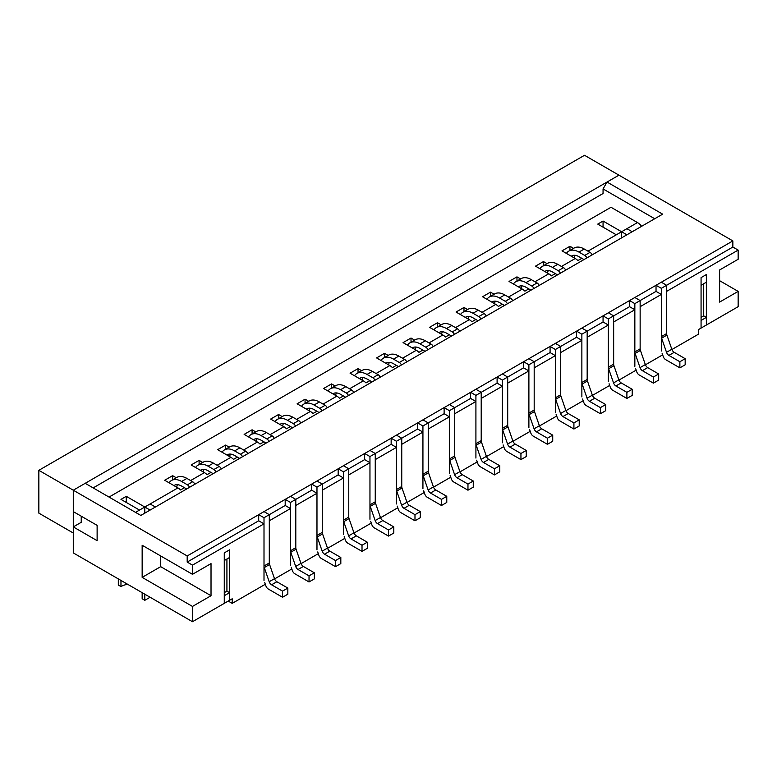 <?xml version="1.0" encoding="UTF-8"?>
<svg xmlns="http://www.w3.org/2000/svg" width="777" height="777" viewBox="0 0 777 777"><rect width="100%" height="100%" fill="white"/><g stroke="black" fill="none" stroke-linecap="round" stroke-linejoin="round"><path stroke-width="1.17" d="M144.804 600.31L142.152 598.776L142.152 592.666L144.804 594.191L144.804 600.31L150.107 597.251M120.969 586.548L120.969 580.429L118.318 578.904L118.318 585.013L120.969 586.548A14.986 8.654 180 0 1 127.681 584.304M229.565 592.666L224.271 595.726L224.271 603.37L224.271 552.903L229.565 549.844L229.565 557.488L224.271 560.547L224.271 552.903L229.565 549.844L229.565 600.31L229.565 592.666L226.923 591.132L226.923 559.022M155.4 507.022L150.107 503.962L144.804 507.022L144.804 513.141M150.107 510.081L144.804 507.022L135.538 512.373M224.271 592.666L226.923 591.132M264.005 580.429L264.005 523.844L192.482 565.132L192.482 574.31L211.023 563.607L211.023 595.726L192.482 606.429L192.482 621.717L232.216 598.776L232.216 603.37L265.326 584.255M706.361 317.385L701.068 320.445L701.068 328.088L701.068 277.622L706.361 274.563L706.361 282.216L701.068 285.276L701.068 277.622L706.361 274.563L706.361 325.039L706.361 317.385L703.719 315.86L703.719 283.741M632.196 231.75L626.893 228.691L621.6 231.75L621.6 237.859M626.893 234.8L621.6 231.75L587.956 251.165M701.068 317.385L703.719 315.86M671.911 349.514L698.416 334.207L698.416 329.623L738.15 306.682L738.15 291.385L719.609 302.098L719.609 269.978L738.15 259.275L738.15 250.097L666.627 291.385L666.627 335.266M738.15 250.097L732.857 247.037L732.857 240.919L187.189 555.963L187.189 562.072L258.702 520.784L258.702 514.665L264.005 511.606L269.298 514.665L269.298 562.966A3.749 2.166 60 0 0 269.58 564.5L274.495 578.68A3.749 2.166 60 0 0 276.865 581.73L271.562 584.79L282.546 591.132L282.546 597.251L268.288 589.024A3.749 2.166 60 0 1 265.919 585.965L264.734 582.546M276.865 581.73L287.84 588.072L287.84 594.191L282.546 597.251M169.085 482.808A20.231 11.674 60 0 1 171.513 480.477L176.806 477.418A20.231 11.674 60 0 1 186.917 478.418L192.696 481.759A3.749 2.166 60 0 1 194.833 484.256M177.467 484.673A14.608 8.43 -120 0 0 176.709 487.208M186.655 488.976L181.624 486.072A14.608 8.43 -120 0 0 174.32 485.343A14.608 8.43 -120 0 0 173.922 485.596M171.513 480.477A20.231 11.674 60 0 1 181.624 481.478L187.393 484.809A3.749 2.166 60 0 1 189.539 487.315M271.562 584.79A3.749 2.166 60 0 1 269.192 581.73L264.287 567.56A3.749 2.166 60 0 1 264.005 566.025L264.005 517.725L258.702 514.665M290.491 565.132L290.491 508.546L285.198 505.487L264.005 517.725M287.84 588.072L282.546 591.132M285.198 505.487L285.198 499.378L290.491 496.318L295.794 499.378L295.794 547.678A3.749 2.166 60 0 0 296.066 549.203L300.981 563.383A3.749 2.166 60 0 0 303.351 566.443L298.047 569.502L309.032 575.844L309.032 581.954L294.774 573.727A3.749 2.166 60 0 1 292.405 570.668L291.22 567.249M303.351 566.443L314.335 572.785L314.335 578.904L309.032 581.954M195.571 467.511A20.231 11.674 60 0 1 197.999 465.19L203.292 462.13A20.231 11.674 60 0 1 213.413 463.131L219.182 466.462A3.749 2.166 60 0 1 221.328 468.958M203.953 469.386A14.608 8.43 -120 0 0 203.205 471.921M213.141 473.679L208.11 470.775A14.608 8.43 -120 0 0 200.806 470.056A14.608 8.43 -120 0 0 200.408 470.308M197.999 465.19A20.231 11.674 60 0 1 208.11 466.19L213.879 469.522A3.749 2.166 60 0 1 216.025 472.018M298.047 569.502A3.749 2.166 60 0 1 295.687 566.443L290.773 552.262A3.749 2.166 60 0 1 290.491 550.738L290.491 502.437L285.198 499.378M316.977 549.844L316.977 493.259L311.684 490.2L290.491 502.437M314.335 572.785L309.032 575.844M311.684 490.2L311.684 484.081L316.977 481.021L322.28 484.081L322.28 532.381A3.749 2.166 60 0 0 322.562 533.916L327.467 548.086A3.749 2.166 60 0 0 329.837 551.146L324.543 554.205L335.518 560.547L335.518 566.666L321.27 558.43A3.749 2.166 60 0 1 318.9 555.38L317.715 551.952M329.837 551.146L340.821 557.488L340.821 563.607L335.518 566.666M222.067 452.224A20.231 11.674 60 0 1 224.485 449.893L229.788 446.833A20.231 11.674 60 0 1 239.899 447.834L245.668 451.165A3.749 2.166 60 0 1 247.814 453.671M230.439 454.089A14.608 8.43 -120 0 0 229.691 456.623M239.637 458.391L234.605 455.487A14.608 8.43 -120 0 0 227.292 454.759A14.608 8.43 -120 0 0 226.903 455.011M224.485 449.893A20.231 11.674 60 0 1 234.605 450.893L240.375 454.224A3.749 2.166 60 0 1 242.511 456.73M324.543 554.205A3.749 2.166 60 0 1 322.173 551.146L317.259 536.975A3.749 2.166 60 0 1 316.977 535.44L316.977 487.14L311.684 484.081M343.473 534.547L343.473 477.962L338.17 474.902L316.977 487.14M340.821 557.488L335.518 560.547M338.17 474.902L338.17 468.784L343.473 465.734L348.766 468.784L348.766 517.093A3.749 2.166 60 0 0 349.048 518.618L353.962 532.799A3.749 2.166 60 0 0 356.322 535.858L351.029 538.917L362.014 545.25L362.014 551.369L347.756 543.142A3.749 2.166 60 0 1 345.386 540.083L344.201 536.664M356.322 535.858L367.307 542.2L367.307 548.309L362.014 551.369M248.553 436.927A20.231 11.674 60 0 1 250.971 434.605L256.274 431.546A20.231 11.674 60 0 1 266.385 432.546L272.154 435.878A3.749 2.166 60 0 1 274.3 438.374M256.934 438.801A14.608 8.43 -120 0 0 256.177 441.336M266.123 443.094L261.091 440.19A14.608 8.43 -120 0 0 253.788 439.471A14.608 8.43 -120 0 0 253.389 439.724M250.971 434.605A20.231 11.674 60 0 1 261.091 435.606L266.861 438.937A3.749 2.166 60 0 1 269.007 441.433M351.029 538.917A3.749 2.166 60 0 1 348.659 535.858L343.745 521.678A3.749 2.166 60 0 1 343.473 520.153L343.473 471.843L338.17 468.784M369.959 519.259L369.959 462.674L364.656 459.615L343.473 471.843M367.307 542.2L362.014 545.25M364.656 459.615L364.656 453.496L369.959 450.437L375.252 453.496L375.252 501.796A3.749 2.166 60 0 0 375.534 503.331L380.448 517.501A3.749 2.166 60 0 0 382.818 520.561L377.515 523.62L388.5 529.963L388.5 536.081L374.242 527.845A3.749 2.166 60 0 1 371.872 524.786L370.687 521.367M382.818 520.561L393.793 526.903L393.793 533.022L388.5 536.081M275.039 421.639A20.231 11.674 60 0 1 277.467 419.308L282.76 416.249A20.231 11.674 60 0 1 292.88 417.249L298.65 420.58A3.749 2.166 60 0 1 300.786 423.077M283.42 423.504A14.608 8.43 -120 0 0 282.673 426.039M292.608 427.806L287.577 424.893A14.608 8.43 -120 0 0 280.274 424.174A14.608 8.43 -120 0 0 279.875 424.427M277.467 419.308A20.231 11.674 60 0 1 287.577 420.308L293.347 423.64A3.749 2.166 60 0 1 295.493 426.136M377.515 523.62A3.749 2.166 60 0 1 375.145 520.561L370.24 506.381A3.749 2.166 60 0 1 369.959 504.856L369.959 456.555L364.656 453.496M396.445 503.962L396.445 447.377L391.152 444.318L369.959 456.555M393.793 526.903L388.5 529.963M391.152 444.318L391.152 438.199L396.445 435.139L401.748 438.199L401.748 486.499A3.749 2.166 60 0 0 402.02 488.034L406.934 502.214A3.749 2.166 60 0 0 409.304 505.273L404.011 508.323L414.986 514.665L414.986 520.784L400.728 512.558A3.749 2.166 60 0 1 398.368 509.498L397.183 506.08M409.304 505.273L420.289 511.606L420.289 517.725L414.986 520.784M301.534 406.342A20.231 11.674 60 0 1 303.953 404.011L309.246 400.951A20.231 11.674 60 0 1 319.366 401.962L325.136 405.293A3.749 2.166 60 0 1 327.282 407.789M309.906 408.216A14.608 8.43 -120 0 0 309.159 410.742M319.104 412.509L314.063 409.605A14.608 8.43 -120 0 0 306.76 408.877A14.608 8.43 -120 0 0 306.371 409.139M303.953 404.011A20.231 11.674 60 0 1 314.063 405.021L319.842 408.352A3.749 2.166 60 0 1 321.979 410.848M404.011 508.323A3.749 2.166 60 0 1 401.641 505.273L396.726 491.093A3.749 2.166 60 0 1 396.445 489.559L396.445 441.258L391.152 438.199M422.931 488.675L422.931 432.09L417.637 429.03L396.445 441.258M420.289 511.606L414.986 514.665M417.637 429.03L417.637 422.911L422.931 419.852L428.234 422.911L428.234 471.212A3.749 2.166 60 0 0 428.515 472.737L433.42 486.917A3.749 2.166 60 0 0 435.79 489.976L430.497 493.036L441.482 499.378L441.482 505.497L427.224 497.261A3.749 2.166 60 0 1 424.854 494.201L423.669 490.782M435.79 489.976L446.775 496.318L446.775 502.437L441.482 505.497M328.02 391.045A20.231 11.674 60 0 1 330.439 388.723L335.742 385.664A20.231 11.674 60 0 1 345.852 386.664L351.622 389.996A3.749 2.166 60 0 1 353.768 392.492M336.392 392.919A14.608 8.43 -120 0 0 335.645 395.454M345.59 397.212L340.559 394.308A14.608 8.43 -120 0 0 333.255 393.589A14.608 8.43 -120 0 0 332.857 393.842M330.439 388.723A20.231 11.674 60 0 1 340.559 389.724L346.328 393.055A3.749 2.166 60 0 1 348.465 395.551M430.497 493.036A3.749 2.166 60 0 1 428.127 489.976L423.212 475.796A3.749 2.166 60 0 1 422.931 474.271L422.931 425.971L417.637 422.911M449.427 473.378L449.427 416.793L444.123 413.733L422.931 425.971M446.775 496.318L441.482 499.378M444.123 413.733L444.123 407.614L449.427 404.555L454.72 407.614L454.72 455.914A3.749 2.166 60 0 0 455.001 457.449L459.916 471.629A3.749 2.166 60 0 0 462.286 474.679L456.983 477.738L467.968 484.081L467.968 490.2L453.71 481.973A3.749 2.166 60 0 1 451.34 478.914L450.155 475.495M462.286 474.679L473.261 481.021L473.261 487.14L467.968 490.2M354.506 375.757A20.231 11.674 60 0 1 356.934 373.426L362.228 370.367A20.231 11.674 60 0 1 372.338 371.367L378.117 374.699A3.749 2.166 60 0 1 380.254 377.204M362.888 377.622A14.608 8.43 -120 0 0 362.131 380.157M372.076 381.925L367.045 379.021A14.608 8.43 -120 0 0 359.741 378.292A14.608 8.43 -120 0 0 359.343 378.545M356.934 373.426A20.231 11.674 60 0 1 367.045 374.427L372.814 377.758A3.749 2.166 60 0 1 374.961 380.264M456.983 477.738A3.749 2.166 60 0 1 454.613 474.679L449.708 460.508A3.749 2.166 60 0 1 449.427 458.974L449.427 410.674L444.123 407.614M475.912 458.08L475.912 401.495L470.619 398.436L449.427 410.674M473.261 481.021L467.968 484.081M470.619 398.436L470.619 392.327L475.912 389.267L481.206 392.327L481.206 440.627A3.749 2.166 60 0 0 481.487 442.152L486.402 456.332A3.749 2.166 60 0 0 488.772 459.392L483.469 462.451L494.454 468.793L494.454 474.902L480.196 466.676A3.749 2.166 60 0 1 477.826 463.616L476.641 460.198M488.772 459.392L499.757 465.734L499.757 471.843L494.454 474.902M380.992 360.46A20.231 11.674 60 0 1 383.42 358.139L388.714 355.079A20.231 11.674 60 0 1 398.834 356.08L404.603 359.411A3.749 2.166 60 0 1 406.74 361.907M389.374 362.335A14.608 8.43 -120 0 0 388.626 364.869M398.562 366.627L393.531 363.723A14.608 8.43 -120 0 0 386.227 363.005A14.608 8.43 -120 0 0 385.829 363.257M383.42 358.139A20.231 11.674 60 0 1 393.531 359.139L399.3 362.47A3.749 2.166 60 0 1 401.447 364.967M483.469 462.451A3.749 2.166 60 0 1 481.099 459.392L476.194 445.211A3.749 2.166 60 0 1 475.912 443.686L475.912 395.386L470.619 392.327M502.398 442.793L502.398 386.208L497.105 383.148L475.912 395.386M499.757 465.734L494.454 468.793M497.105 383.148L497.105 377.03L502.398 373.97L507.702 377.03L507.702 425.33A3.749 2.166 60 0 0 507.983 426.864L512.888 441.035A3.749 2.166 60 0 0 515.258 444.094L509.965 447.154L520.94 453.496L520.94 459.615L506.691 451.379A3.749 2.166 60 0 1 504.322 448.319L503.137 444.9M515.258 444.094L526.243 450.437L526.243 456.555L520.94 459.615M407.488 345.173A20.231 11.674 60 0 1 409.906 342.842L415.209 339.782A20.231 11.674 60 0 1 425.32 340.782L431.089 344.114A3.749 2.166 60 0 1 433.236 346.62M415.86 347.037A14.608 8.43 -120 0 0 415.112 349.572M425.058 351.34L420.017 348.436A14.608 8.43 -120 0 0 412.713 347.707A14.608 8.43 -120 0 0 412.325 347.96M409.906 342.842A20.231 11.674 60 0 1 420.017 343.842L425.796 347.173A3.749 2.166 60 0 1 427.933 349.669M509.965 447.154A3.749 2.166 60 0 1 507.595 444.094L502.68 429.924A3.749 2.166 60 0 1 502.398 428.389L502.398 380.089L497.105 377.03M528.894 427.496L528.894 370.911L523.591 367.851L502.398 380.089M526.243 450.437L520.94 453.496M523.591 367.851L523.591 361.732L528.894 358.683L534.188 361.732L534.188 410.042A3.749 2.166 60 0 0 534.469 411.567L539.374 425.747A3.749 2.166 60 0 0 541.744 428.807L536.451 431.866L547.435 438.199L547.435 444.318L533.177 436.091A3.749 2.166 60 0 1 530.808 433.032L529.623 429.613M541.744 428.807L552.729 435.149L552.729 441.258L547.435 444.318M433.974 329.875A20.231 11.674 60 0 1 436.392 327.544L441.695 324.495A20.231 11.674 60 0 1 451.806 325.495L457.575 328.826A3.749 2.166 60 0 1 459.722 331.323M442.356 331.75A14.608 8.43 -120 0 0 441.598 334.285M451.544 336.043L446.513 333.139A14.608 8.43 -120 0 0 439.209 332.42A14.608 8.43 -120 0 0 438.811 332.673M436.392 327.544A20.231 11.674 60 0 1 446.513 328.554L452.282 331.886A3.749 2.166 60 0 1 454.428 334.382M536.451 431.866A3.749 2.166 60 0 1 534.081 428.807L529.166 414.627A3.749 2.166 60 0 1 528.894 413.102L528.894 364.792L523.591 361.732M555.38 412.208L555.38 355.623L550.077 352.564L528.894 364.792M552.729 435.149L547.435 438.199M550.077 352.564L550.077 346.445L555.38 343.385L560.673 346.445L560.673 394.745A3.749 2.166 60 0 0 560.955 396.27L565.87 410.45A3.749 2.166 60 0 0 568.24 413.51L562.937 416.569L573.921 422.911L573.921 429.03L559.663 420.794A3.749 2.166 60 0 1 557.294 417.735L556.109 414.316M568.24 413.51L579.215 419.852L579.215 425.971L573.921 429.03M460.46 314.588A20.231 11.674 60 0 1 462.888 312.257L468.181 309.197A20.231 11.674 60 0 1 478.292 310.198L484.071 313.529A3.749 2.166 60 0 1 486.208 316.025M468.842 316.453A14.608 8.43 -120 0 0 468.084 318.988M478.03 320.755L472.999 317.842A14.608 8.43 -120 0 0 465.695 317.123A14.608 8.43 -120 0 0 465.297 317.375M462.888 312.257A20.231 11.674 60 0 1 472.999 313.257L478.768 316.589A3.749 2.166 60 0 1 480.914 319.085M562.937 416.569A3.749 2.166 60 0 1 560.567 413.51L555.662 399.329A3.749 2.166 60 0 1 555.38 397.805L555.38 349.504L550.077 346.445M581.866 396.911L581.866 340.326L576.573 337.267L555.38 349.504M579.215 419.852L573.921 422.911M576.573 337.267L576.573 331.148L581.866 328.088L587.169 331.148L587.169 379.448A3.749 2.166 60 0 0 587.441 380.983L592.356 395.163A3.749 2.166 60 0 0 594.726 398.222L589.422 401.272L600.407 407.614L600.407 413.733L586.149 405.507A3.749 2.166 60 0 1 583.78 402.447L582.595 399.028M594.726 398.222L605.71 404.555L605.71 410.674L600.407 413.733M486.946 299.291A20.231 11.674 60 0 1 489.374 296.96L494.667 293.9A20.231 11.674 60 0 1 504.788 294.91L510.557 298.242A3.749 2.166 60 0 1 512.703 300.738M495.328 301.165A14.608 8.43 -120 0 0 494.58 303.69M504.516 305.458L499.485 302.554A14.608 8.43 -120 0 0 492.181 301.826A14.608 8.43 -120 0 0 491.783 302.088M489.374 296.96A20.231 11.674 60 0 1 499.485 297.96L505.254 301.301A3.749 2.166 60 0 1 507.4 303.797M589.422 401.272A3.749 2.166 60 0 1 587.062 398.222L582.148 384.042A3.749 2.166 60 0 1 581.866 382.507L581.866 334.207L576.573 331.148M608.352 381.614L608.352 325.029L603.059 321.979L581.866 334.207M605.71 404.555L600.407 407.614M603.059 321.979L603.059 315.86L608.352 312.801L613.655 315.86L613.655 364.16A3.749 2.166 60 0 0 613.937 365.685L618.842 379.866A3.749 2.166 60 0 0 621.212 382.925L615.918 385.984L626.893 392.327L626.893 398.446L612.645 390.209A3.749 2.166 60 0 1 610.275 387.15L609.09 383.731M621.212 382.925L632.196 389.267L632.196 395.386L626.893 398.446M513.442 283.993A20.231 11.674 60 0 1 515.86 281.672L521.163 278.613A20.231 11.674 60 0 1 531.274 279.613L537.043 282.945A3.749 2.166 60 0 1 539.189 285.441M521.814 285.868A14.608 8.43 -120 0 0 521.066 288.403M531.012 290.161L525.98 287.257A14.608 8.43 -120 0 0 518.667 286.538A14.608 8.43 -120 0 0 518.278 286.791M515.86 281.672A20.231 11.674 60 0 1 525.98 282.673L531.75 286.004A3.749 2.166 60 0 1 533.886 288.5M615.918 385.984A3.749 2.166 60 0 1 613.548 382.925L608.634 368.745A3.749 2.166 60 0 1 608.352 367.22L608.352 318.92L603.059 315.86M634.848 366.326L634.848 309.741L629.545 306.682L608.352 318.92M632.196 389.267L626.893 392.327M629.545 306.682L629.545 300.563L634.848 297.504L640.141 300.563L640.141 348.863A3.749 2.166 60 0 0 640.423 350.398L645.337 364.568A3.749 2.166 60 0 0 647.697 367.628L642.404 370.687L653.389 377.03L653.389 383.148L639.131 374.922A3.749 2.166 60 0 1 636.761 371.862L635.576 368.444M647.697 367.628L658.682 373.97L658.682 380.089L653.389 383.148M539.928 268.706A20.231 11.674 60 0 1 542.346 266.375L547.649 263.316A20.231 11.674 60 0 1 557.76 264.316L563.529 267.647A3.749 2.166 60 0 1 565.675 270.153M548.309 270.571A14.608 8.43 -120 0 0 547.552 273.106M557.497 274.873L552.466 271.969A14.608 8.43 -120 0 0 545.163 271.241A14.608 8.43 -120 0 0 544.764 271.494M542.346 266.375A20.231 11.674 60 0 1 552.466 267.375L558.236 270.707A3.749 2.166 60 0 1 560.382 273.213M642.404 370.687A3.749 2.166 60 0 1 640.034 367.628L635.12 353.457A3.749 2.166 60 0 1 634.848 351.923L634.848 303.622L629.545 300.563M661.334 351.029L661.334 294.444L656.031 291.385L634.848 303.622M658.682 373.97L653.389 377.03M656.031 291.385L656.031 285.276L661.334 282.216L666.627 285.276L666.627 333.576A3.749 2.166 60 0 0 666.909 335.101L671.823 349.281A3.749 2.166 60 0 0 674.193 352.34L668.89 355.4L679.875 361.742L679.875 367.851L665.617 359.625A3.749 2.166 60 0 1 663.247 356.565L662.062 353.147M674.193 352.34L685.168 358.683L685.168 364.792L679.875 367.851M566.414 253.409A20.231 11.674 60 0 1 568.842 251.088L574.135 248.028A20.231 11.674 60 0 1 584.255 249.028L590.025 252.36A3.749 2.166 60 0 1 592.161 254.856M574.795 255.283A14.608 8.43 -120 0 0 574.048 257.818M583.983 259.576L578.952 256.672A14.608 8.43 -120 0 0 571.649 255.954A14.608 8.43 -120 0 0 571.25 256.206M568.842 251.088A20.231 11.674 60 0 1 578.952 252.088L584.722 255.419A3.749 2.166 60 0 1 586.868 257.915M668.89 355.4A3.749 2.166 60 0 1 666.52 352.34L661.615 338.16A3.749 2.166 60 0 1 661.334 336.635L661.334 288.325L656.031 285.276M732.857 247.037L661.334 288.325M685.168 358.683L679.875 361.742M192.482 621.717L73.281 552.903L73.281 526.903L81.235 522.319L81.235 516.2M654.71 218.745L603.059 188.928L607.031 182.041L662.655 214.161L140.831 515.433L85.208 483.313L73.281 490.2L187.189 555.963M661.334 294.444L640.141 306.682L640.141 350.553M634.848 309.741L613.655 321.979L613.655 365.85M608.352 325.029L587.169 337.267L587.169 381.148M581.866 340.326L560.673 352.564L560.673 396.435M555.38 355.623L534.188 367.851L534.188 411.732M528.894 370.911L507.702 383.148L507.702 427.02M502.398 386.208L481.206 398.436L481.206 442.317M475.912 401.495L454.72 413.733L454.72 457.604M449.427 416.793L428.234 429.03L428.234 472.902M422.931 432.09L401.748 444.318L401.748 488.199M396.445 447.377L375.252 459.615L375.252 503.486M369.959 462.674L348.766 474.902L348.766 518.783M343.473 477.962L322.28 490.2L322.28 534.071M316.977 493.259L295.794 505.487L295.794 549.368M290.491 508.546L269.298 520.784L269.298 564.656M274.582 578.914L291.812 568.958M301.068 563.616L318.308 553.661M327.554 548.329L344.794 538.374M354.04 533.032L371.28 523.076M380.536 517.735L397.775 507.789M407.022 502.447L424.261 492.492M433.508 487.15L450.747 477.204M460.003 471.862L477.233 461.907M486.489 456.565L503.729 446.61M512.975 441.278L530.215 431.322M539.461 425.981L556.701 416.025M565.957 410.683L583.187 400.738M592.443 395.396L609.683 385.441M618.929 380.099L636.169 370.153M645.415 364.811L662.655 354.856M93.153 487.907L603.059 193.512L603.059 188.928M258.702 520.784L264.005 523.844M187.189 562.072L192.482 565.132M73.281 526.903L97.125 540.666L97.125 525.369L73.281 511.606L73.281 490.2L618.948 175.165L732.857 240.919M160.693 555.963L160.693 566.666L142.152 577.369L192.482 606.429M142.152 577.369L142.152 545.25L192.482 574.31M160.693 566.666L211.023 595.726M228.244 601.077L232.216 603.37M607.031 182.041L618.948 175.165L584.518 155.283L38.85 470.318L73.281 490.2L73.281 533.022L38.85 513.141L38.85 470.318M719.609 280.682L738.15 291.385M176.233 477.758L172.62 475.67L164.675 480.254L177.914 487.907A11.237 6.488 60 0 1 180.565 489.957L184.46 487.713M109.042 497.076L611.004 207.274L637.49 222.572A11.237 6.488 60 0 1 641.627 226.301M573.562 248.358L569.949 246.27L562.004 250.864L575.242 258.508A11.237 6.488 60 0 1 577.894 260.567L581.788 258.314M547.066 263.656L543.463 261.567L535.508 266.152L548.756 273.805A11.237 6.488 60 0 1 551.408 275.854L555.302 273.601M520.58 278.943L516.967 276.865L509.022 281.449L522.27 289.093A11.237 6.488 60 0 1 524.912 291.152L528.816 288.898M494.094 294.24L490.481 292.152L482.536 296.746L495.775 304.39A11.237 6.488 60 0 1 498.426 306.439L502.331 304.195M467.608 309.528L463.995 307.449L456.05 312.033L469.289 319.677A11.237 6.488 60 0 1 471.94 321.736L475.835 319.483M441.113 324.825L437.5 322.737L429.555 327.331L442.803 334.974A11.237 6.488 60 0 1 445.454 337.024L449.349 334.78M414.627 340.122L411.014 338.034L403.069 342.618L416.317 350.272A11.237 6.488 60 0 1 418.958 352.321L422.863 350.068M388.141 355.41L384.528 353.321L376.583 357.915L389.821 365.559A11.237 6.488 60 0 1 392.472 367.618L396.367 365.365M361.645 370.707L358.042 368.619L350.087 373.203L363.335 380.856A11.237 6.488 60 0 1 365.986 382.906L369.881 380.652M335.159 385.994L331.546 383.916L323.601 388.5L336.849 396.144A11.237 6.488 60 0 1 339.5 398.203L343.395 395.949M308.673 401.291L305.06 399.203L297.115 403.797L310.363 411.441A11.237 6.488 60 0 1 313.005 413.49L316.909 411.247M282.187 416.579L278.574 414.5L270.629 419.085L283.867 426.728A11.237 6.488 60 0 1 286.519 428.787L290.413 426.534M255.691 431.876L252.088 429.788L244.133 434.382L257.381 442.026A11.237 6.488 60 0 1 260.033 444.075L263.927 441.831M229.205 447.173L225.592 445.085L217.647 449.669L230.895 457.323A11.237 6.488 60 0 1 233.537 459.372L237.441 457.119M202.719 462.461L199.106 460.373L191.161 464.967L204.4 472.61A11.237 6.488 60 0 1 207.051 474.669L210.955 472.416M621.6 231.75L603.059 221.037L603.059 227.156M144.804 507.022L126.262 496.318L120.969 499.378L139.51 510.081M126.262 496.318L126.262 502.437M603.059 221.037L597.756 224.097L616.307 234.8M543.463 261.567L543.463 265.734M569.949 246.27L569.949 250.447M172.62 475.67L172.62 479.836M199.106 460.373L199.106 464.549M225.592 445.085L225.592 449.252M252.088 429.788L252.088 433.964M278.574 414.5L278.574 418.667M305.06 399.203L305.06 403.37M331.546 383.916L331.546 388.082M358.042 368.619L358.042 372.785M384.528 353.321L384.528 357.498M411.014 338.034L411.014 342.201M437.5 322.737L437.5 326.913M463.995 307.449L463.995 311.616M490.481 292.152L490.481 296.319M516.967 276.865L516.967 281.031M269.298 562.966L264.005 566.025M269.58 564.5L264.287 567.56M274.495 578.68L269.192 581.73M192.696 481.759L187.393 484.809M186.917 478.418L181.624 481.478M295.794 547.678L290.491 550.738M296.066 549.203L290.773 552.262M300.981 563.383L295.687 566.443M219.182 466.462L213.879 469.522M213.413 463.131L208.11 466.19M322.28 532.381L316.977 535.44M322.562 533.916L317.259 536.975M327.467 548.086L322.173 551.146M245.668 451.165L240.375 454.224M239.899 447.834L234.605 450.893M348.766 517.093L343.473 520.153M349.048 518.618L343.745 521.678M353.962 532.799L348.659 535.858M272.154 435.878L266.861 438.937M266.385 432.546L261.091 435.606M375.252 501.796L369.959 504.856M375.534 503.331L370.24 506.381M380.448 517.501L375.145 520.561M298.65 420.58L293.347 423.64M292.88 417.249L287.577 420.308M401.748 486.499L396.445 489.559M402.02 488.034L396.726 491.093M406.934 502.214L401.641 505.273M325.136 405.293L319.842 408.352M319.366 401.962L314.063 405.021M428.234 471.212L422.931 474.271M428.515 472.737L423.212 475.796M433.42 486.917L428.127 489.976M351.622 389.996L346.328 393.055M345.852 386.664L340.559 389.724M454.72 455.914L449.427 458.974M455.001 457.449L449.708 460.508M459.916 471.629L454.613 474.679M378.117 374.699L372.814 377.758M372.338 371.367L367.045 374.427M481.206 440.627L475.912 443.686M481.487 442.152L476.194 445.211M486.402 456.332L481.099 459.392M404.603 359.411L399.3 362.47M398.834 356.08L393.531 359.139M507.702 425.33L502.398 428.389M507.983 426.864L502.68 429.924M512.888 441.035L507.595 444.094M431.089 344.114L425.796 347.173M425.32 340.782L420.017 343.842M534.188 410.042L528.894 413.102M534.469 411.567L529.166 414.627M539.374 425.747L534.081 428.807M457.575 328.826L452.282 331.886M451.806 325.495L446.513 328.554M560.673 394.745L555.38 397.805M560.955 396.27L555.662 399.329M565.87 410.45L560.567 413.51M484.071 313.529L478.768 316.589M478.292 310.198L472.999 313.257M587.169 379.448L581.866 382.507M587.441 380.983L582.148 384.042M592.356 395.163L587.062 398.222M510.557 298.242L505.254 301.301M504.788 294.91L499.485 297.96M613.655 364.16L608.352 367.22M613.937 365.685L608.634 368.745M618.842 379.866L613.548 382.925M537.043 282.945L531.75 286.004M531.274 279.613L525.98 282.673M640.141 348.863L634.848 351.923M640.423 350.398L635.12 353.457M645.337 364.568L640.034 367.628M563.529 267.647L558.236 270.707M557.76 264.316L552.466 267.375M666.627 333.576L661.334 336.635M666.909 335.101L661.615 338.16M671.823 349.281L666.52 352.34M590.025 252.36L584.722 255.419M584.255 249.028L578.952 252.088M177.914 487.907L150.107 503.962M637.49 222.572L626.893 228.691M575.242 258.508L561.47 266.462M548.756 273.805L534.984 281.75M522.27 289.093L508.498 297.047M495.775 304.39L482.002 312.344M469.289 319.677L455.516 327.632M442.803 334.974L429.03 342.929M416.317 350.272L402.535 358.216M389.821 365.559L376.049 373.514M363.335 380.856L349.563 388.801M336.849 396.144L323.077 404.098M310.363 411.441L296.581 419.395M283.867 426.728L270.095 434.683M257.381 442.026L243.609 449.98M230.895 457.323L217.123 465.268M204.4 472.61L190.627 480.565"/></g></svg>
